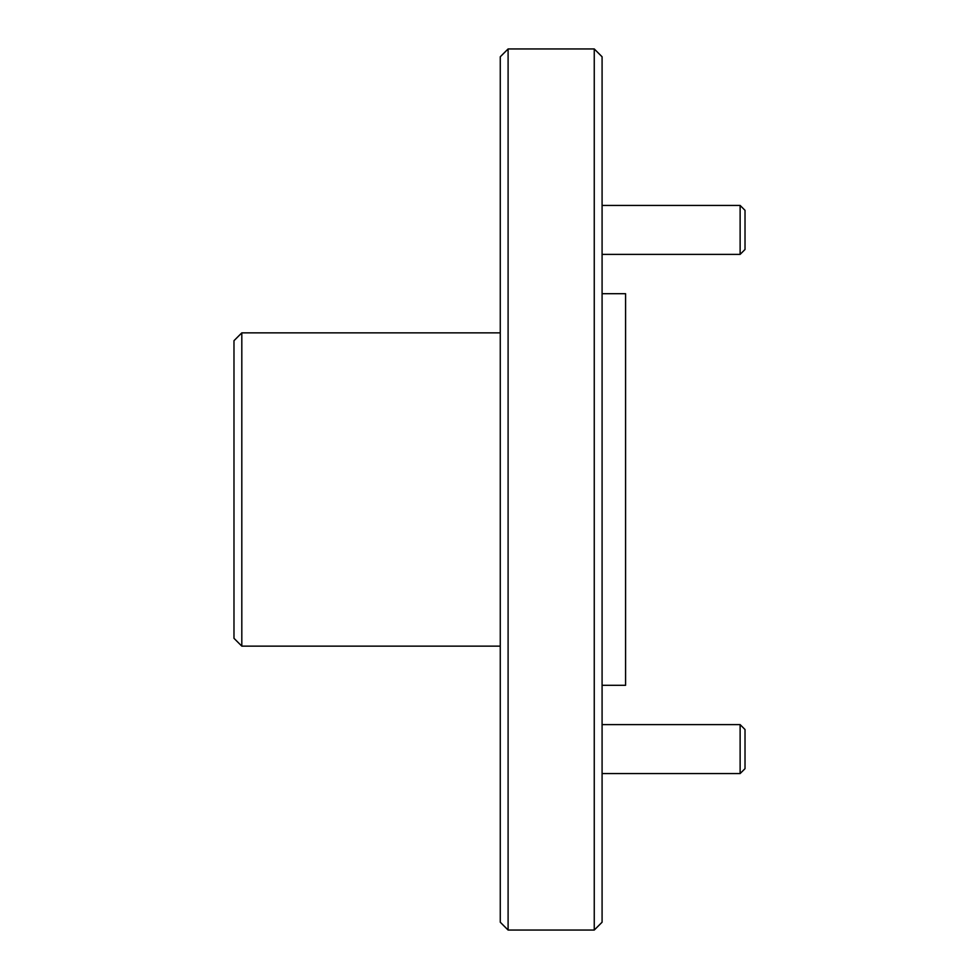<?xml version="1.0" encoding="UTF-8"?>
<svg xmlns="http://www.w3.org/2000/svg" width="979" height="979" viewBox="0 0 979 979"><rect width="100%" height="100%" fill="white"/><g stroke="black" fill="none" stroke-linecap="round" stroke-linejoin="round"><path stroke-width="1.47" d="M594.253 48.95L602.085 56.782L602.085 922.218L594.253 930.05L594.253 48.95L508.101 48.95L508.101 930.05L594.253 930.05M508.101 930.05L500.269 922.218L500.269 56.782L508.101 48.95M241.813 646.14L233.981 638.308L233.981 340.692L241.813 332.86L241.813 646.14L500.269 646.14M602.085 293.7L625.581 293.7L625.581 685.3L602.085 685.3M740.124 724.619L745.019 729.514L745.019 768.674L740.124 773.569L740.124 724.619L602.085 724.619M740.124 205.431L745.019 210.326L745.019 249.486L740.124 254.381L740.124 205.431L602.085 205.431M241.813 332.86L500.269 332.86M740.124 773.569L602.085 773.569M740.124 254.381L602.085 254.381"/></g></svg>
